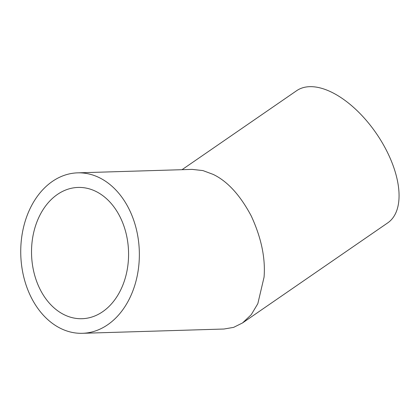 <?xml version="1.0" encoding="UTF-8"?>
<svg xmlns="http://www.w3.org/2000/svg" width="420" height="420" viewBox="0 0 420 420"><rect width="100%" height="100%" fill="white"/><g stroke="black" fill="none" stroke-linecap="round" stroke-linejoin="round"><path stroke-width="0.63" d="M34.251 230.234A65.667 48.505 -91.7 0 0 82.031 318.712A65.667 48.505 -91.7 0 0 125.848 275.919A65.667 48.505 -91.7 0 0 78.062 187.435A65.667 48.505 -91.7 0 0 34.251 230.234M24.071 225.157A80.262 59.283 88.3 0 1 77.621 172.851A80.262 59.283 88.3 0 1 136.022 280.996A80.262 59.283 88.3 0 1 82.472 333.302A80.262 59.283 88.3 0 1 24.071 225.157M82.472 333.302L223.986 329.023L233.615 327.369L242.545 322.938L251.239 314.695L257.828 303.671L264.07 277.121C265.561 258.132 261.303 237.773 251.286 216.059C240.198 195.163 227.504 181.283 213.197 174.41L202.907 170.578L192.197 169.386L77.621 172.851M182.023 169.696L296.635 90.704A80.262 41.365 55.4 0 1 332.115 92.453A80.262 41.365 55.4 0 1 390.569 159.18A80.262 41.365 55.4 0 1 387.728 222.878L242.545 322.938"/></g></svg>
